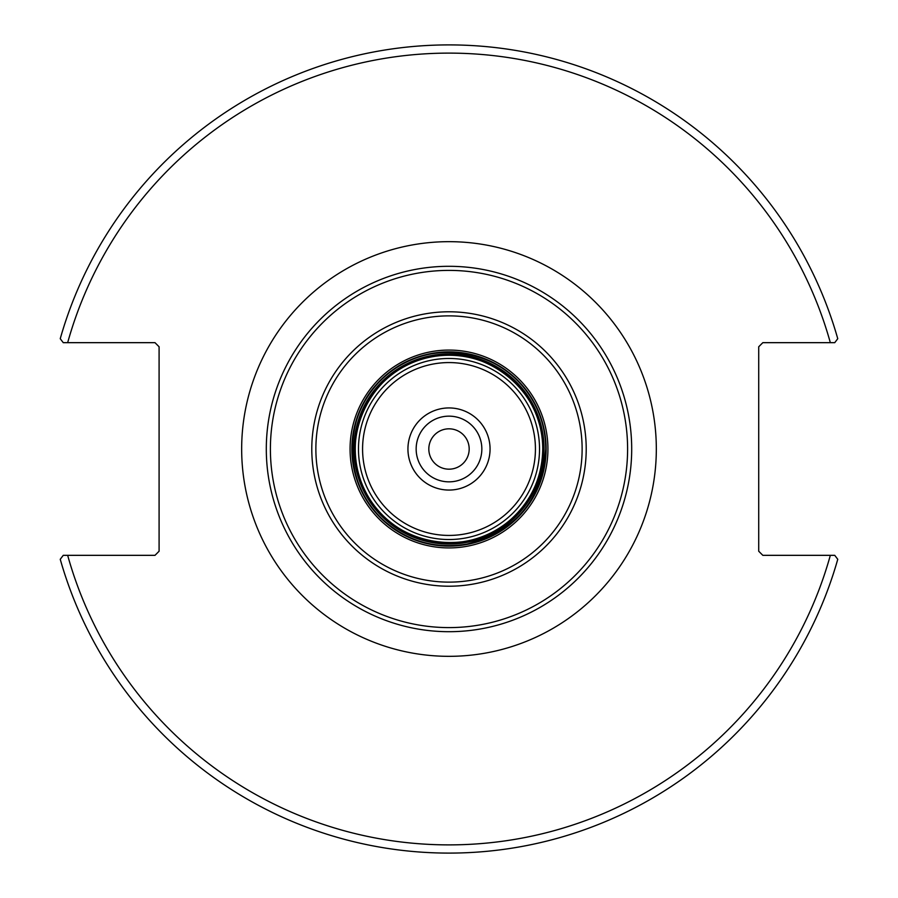<?xml version="1.0" encoding="UTF-8"?>
<svg xmlns="http://www.w3.org/2000/svg" width="898" height="898" viewBox="0 0 898 898"><rect width="100%" height="100%" fill="white"/><g stroke="black" fill="none" stroke-linecap="round" stroke-linejoin="round"><path stroke-width="1.35" d="M481.844 449A32.844 32.844 0 0 1 449 481.844A32.844 32.844 0 0 1 416.156 449A32.844 32.844 0 0 1 449 416.156A32.844 32.844 0 0 1 481.844 449M631.698 449A182.698 182.698 0 0 0 449 266.302A182.698 182.698 0 0 0 266.302 449A182.698 182.698 0 0 0 449 631.698A182.698 182.698 0 0 0 631.698 449M834.747 555.334L762.829 555.334L758.72 551.226L758.72 346.774L762.829 342.666L834.747 342.666L837.755 338.703A404.1 404.1 0 0 0 60.245 338.703L63.253 342.666L154.984 342.666L159.092 346.774L159.092 551.226L154.984 555.334L63.253 555.334L60.245 559.297A404.1 404.1 0 0 0 837.755 559.297L834.747 555.334L830.336 555.334A395.883 395.883 0 0 1 67.664 555.334M469.183 449A20.183 20.183 0 0 1 438.909 466.477A20.183 20.183 0 0 1 438.909 431.523A20.183 20.183 0 0 1 469.183 449M63.253 342.666L67.664 342.666A395.883 395.883 0 0 1 830.336 342.666M490.061 449A41.061 41.061 0 0 0 428.469 413.439A41.061 41.061 0 0 0 428.469 484.561A41.061 41.061 0 0 0 490.061 449M535.433 449A86.433 86.433 0 0 1 405.784 523.848A86.433 86.433 0 0 1 405.784 374.152A86.433 86.433 0 0 1 535.433 449M586.214 449A137.214 137.214 0 0 0 449 311.786A137.214 137.214 0 0 0 311.786 449A137.214 137.214 0 0 0 449 586.214A137.214 137.214 0 0 0 586.214 449M449 315.871A133.129 133.129 0 0 1 582.129 449A133.129 133.129 0 0 1 449 582.129A133.129 133.129 0 0 1 315.871 449A133.129 133.129 0 0 1 449 315.871M627.601 449A178.601 178.601 0 0 1 449 627.601A178.601 178.601 0 0 1 270.399 449A178.601 178.601 0 0 1 449 270.399A178.601 178.601 0 0 1 627.601 449M449 350.074A98.926 98.926 0 0 0 350.074 449A98.926 98.926 0 0 0 449 547.926A98.926 98.926 0 0 0 547.926 449A98.926 98.926 0 0 0 449 350.074M241.663 449A207.337 207.337 0 0 0 552.663 628.555A207.337 207.337 0 0 0 552.663 269.445A207.337 207.337 0 0 0 241.663 449M539.53 449A90.53 90.53 0 0 0 449 358.47A90.53 90.53 0 0 0 358.47 449A90.53 90.53 0 0 0 449 539.53A90.53 90.53 0 0 0 539.53 449M542.751 449A93.751 93.751 0 0 1 449 542.751A93.751 93.751 0 0 1 355.249 449A93.751 93.751 0 0 1 449 355.249A93.751 93.751 0 0 1 542.751 449C544.289 389.395 482.72 342.901 428.548 357.505C370.526 368.315 336.817 439.964 365.464 491.565C390.361 545.075 468.15 559.914 510.996 519.325C531.661 500.433 542.235 476.984 542.751 449M544.053 449A95.053 95.053 0 0 0 449 353.947A95.053 95.053 0 0 0 353.947 449A95.053 95.053 0 0 0 449 544.053A95.053 95.053 0 0 0 544.053 449M545.76 449A96.76 96.76 0 0 1 449 545.76A96.76 96.76 0 0 1 352.241 449A96.76 96.76 0 0 1 449 352.241A96.76 96.76 0 0 1 545.76 449C545.625 429.199 540.046 411.071 529.034 394.615C499.333 347.234 424.979 337.996 385.006 376.419C341.88 411.25 341.723 486.188 385.006 521.581C408.927 541.73 436.293 549.217 467.128 544.042C516.024 531.122 542.235 499.445 545.76 449M546.13 449A97.13 97.13 0 0 1 449 546.13A97.13 97.13 0 0 1 351.87 449A97.13 97.13 0 0 1 449 351.87A97.13 97.13 0 0 1 546.13 449"/></g></svg>
